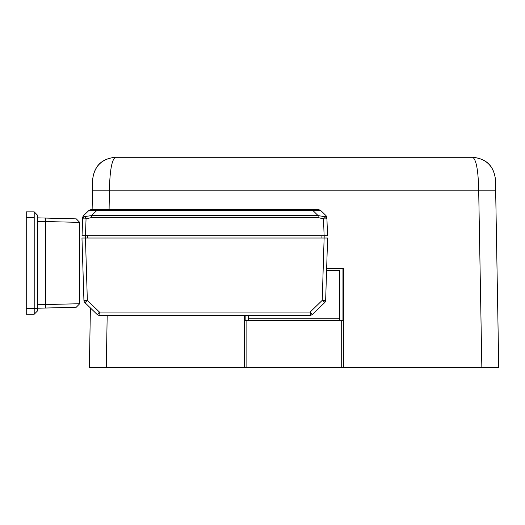 <?xml version="1.0" encoding="UTF-8"?>
<svg xmlns="http://www.w3.org/2000/svg" width="525" height="525" viewBox="0 0 525 525"><rect width="100%" height="100%" fill="white"/><g stroke="black" fill="none" stroke-linecap="round" stroke-linejoin="round"><path stroke-width="0.79" d="M163.242 315.361L179.202 315.361M83.928 300.339L87.34 300.339L84.965 302.682L97.388 314.718L84.965 302.682A3.413 3.413 0 0 1 83.928 300.339L81.972 238.028L327.607 238.028L325.631 300.799L322.238 300.339L324.955 302.341M97.388 314.718L98.969 315.361L97.388 314.718L99.428 312.053L98.969 315.361L310.603 315.361L312.191 314.718L324.942 302.361L312.191 314.718L310.603 315.361L310.144 312.053L312.191 314.718M324.942 302.361L325.631 300.812L327.607 238.028M324.115 235.758L323.525 218.879L326.937 218.879L326.891 217.567L326.025 215.624L320.611 210.4L318.642 209.6L90.937 209.6L88.961 210.4L83.554 215.624L82.688 217.567L82.051 235.758L327.521 235.758L326.937 218.879L325.329 216.608M312.769 210.394L318.124 215.624L324.562 216.628L325.323 216.628L326.025 215.624M83.554 215.624L82.766 216.989L83.554 215.624L84.256 216.628L82.642 218.879L84.256 216.628L91.455 215.624L318.124 215.624L318.124 217.567L323.525 218.879L324.562 216.628M320.618 210.4L88.961 210.4L90.937 209.6L96.862 209.6L96.862 210.4L91.455 215.624L91.455 217.567L318.124 217.567M327.521 235.758L326.937 218.879L325.323 216.628M326.937 218.879L326.891 217.567M82.642 218.879L86.047 218.879L85.011 216.628M318.642 209.6L312.716 209.6L312.716 210.4M85.385 235.758L87.34 300.339L99.428 312.053L310.144 312.053L322.238 300.339L324.194 235.758M26.25 308.536L26.25 211.877L34.21 211.877L34.21 314.219L26.25 314.219L26.25 308.536L37.623 308.536L37.623 310.807L34.21 314.219L37.623 310.807M37.623 215.283L34.21 211.877L37.623 215.283L37.623 308.536M37.623 221.36L79.695 222.37L79.695 303.726L76.289 307.223L45.675 308.024L76.289 307.223L79.695 303.726L37.623 304.736M37.623 217.855L76.289 218.873L79.695 222.37L79.695 303.726L76.289 307.223M79.695 222.37L76.289 218.873L79.695 222.37L76.289 218.873L45.675 218.072L45.675 308.024L37.623 308.241M77.457 220.073L78.369 221.005M326.642 268.734L343.527 268.734L343.527 367.671L481.852 367.671L478.695 190.811C478.327 170.874 476.339 159.698 472.73 157.29C486.36 158.583 493.94 166.031 495.469 179.635C493.841 166.123 486.262 158.675 472.73 157.29L115.388 157.29C101.85 158.675 94.27 166.123 92.643 179.635C94.178 166.031 101.758 158.583 115.388 157.29C111.779 159.705 109.791 170.874 109.423 190.811L495.666 190.811L498.75 367.671L481.852 367.671M248.568 315.361L248.568 318.202L339.544 318.202L339.544 320.473M326.583 270.441L339.544 270.441L339.544 318.202M248.568 318.202L248.568 320.473M92.124 209.6L92.643 179.635C94.178 166.031 101.758 158.583 115.388 157.29M472.73 157.29C486.262 158.675 493.841 166.123 495.469 179.635L498.75 367.671M107.192 315.361L106.26 367.671L89.362 367.671L103.012 367.71M89.362 367.671L90.405 307.952M109.088 209.6L109.423 190.811L92.453 190.811M244.591 315.361L244.591 367.671L246.862 367.671L246.862 320.473L245.155 320.473L245.155 315.361M106.26 367.671L244.591 367.671M246.862 367.671L341.25 367.671L341.25 320.473L246.862 320.473M342.956 268.734L342.956 276.655L343.527 276.655M342.956 276.655L342.956 320.473L341.25 320.473M341.25 367.671L343.527 367.671M85.463 235.758L86.047 218.879L91.455 217.567M87.655 235.758L87.655 238.028M321.917 235.758L321.917 238.028M26.25 217.56L34.21 217.56M45.583 221.57L45.583 233.251M45.583 292.845L45.583 304.526M88.961 210.4L90.937 209.6"/></g></svg>

